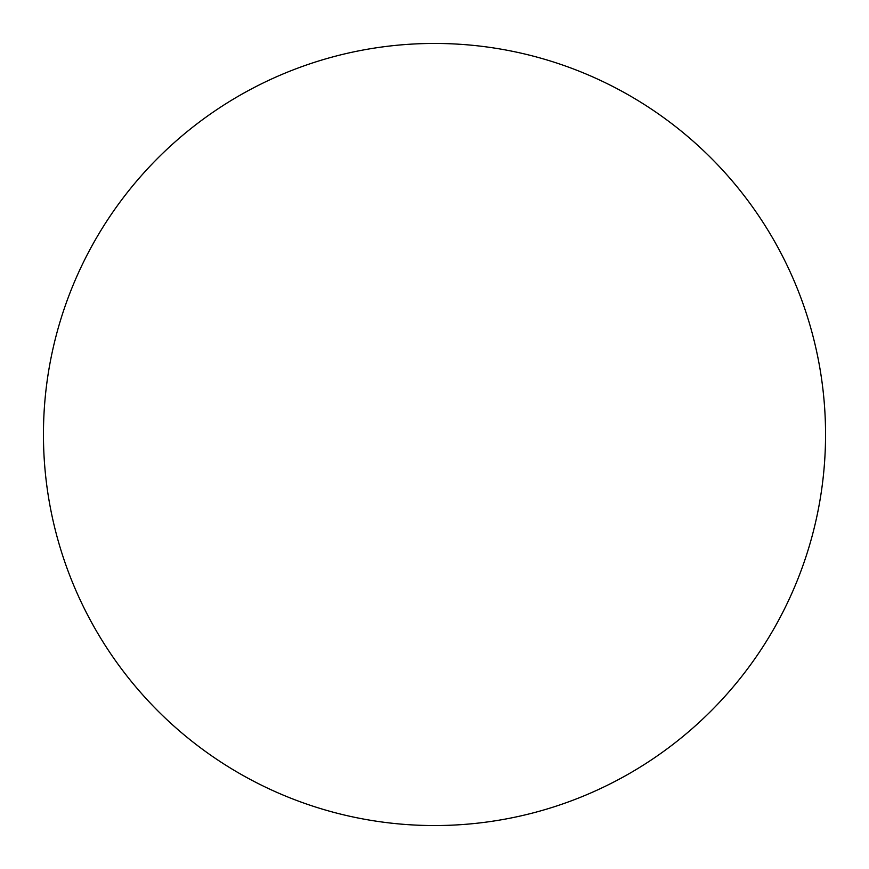 <?xml version="1.0" encoding="UTF-8"?>
<svg xmlns="http://www.w3.org/2000/svg" width="869" height="869" viewBox="0 0 869 869"><rect width="100%" height="100%" fill="white"/><g stroke="black" fill="none" stroke-linecap="round" stroke-linejoin="round"><path stroke-width="1.3" d="M434.5 43.45A391.05 391.05 0 0 1 825.55 434.5A391.05 391.05 0 0 1 434.5 825.55A391.05 391.05 0 0 1 43.45 434.5A391.05 391.05 0 0 1 434.5 43.45M43.45 434.5A391.05 391.05 0 0 0 434.5 825.55A391.05 391.05 0 0 0 825.55 434.5A391.05 391.05 0 0 0 434.5 43.45A391.05 391.05 0 0 0 43.45 434.5"/></g></svg>
